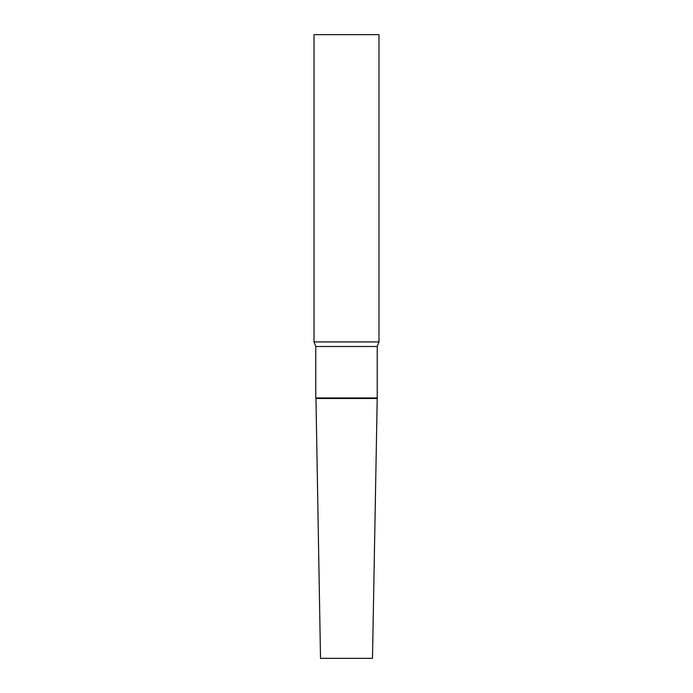<?xml version="1.0" encoding="UTF-8"?>
<svg xmlns="http://www.w3.org/2000/svg" width="693" height="693" viewBox="0 0 693 693"><rect width="100%" height="100%" fill="white"/><g stroke="black" fill="none" stroke-linecap="round" stroke-linejoin="round"><path stroke-width="1.04" d="M377.226 397.947L372.488 658.35L320.512 658.35L315.973 398.475L377.027 398.475L315.973 398.475L315.774 397.947L377.226 397.947L377.226 346.5L378.984 341.926L378.984 34.65L314.016 34.65L314.016 341.926L378.984 341.926M315.774 397.947L315.774 346.5L377.226 346.5M315.774 346.5L314.016 341.926"/></g></svg>

